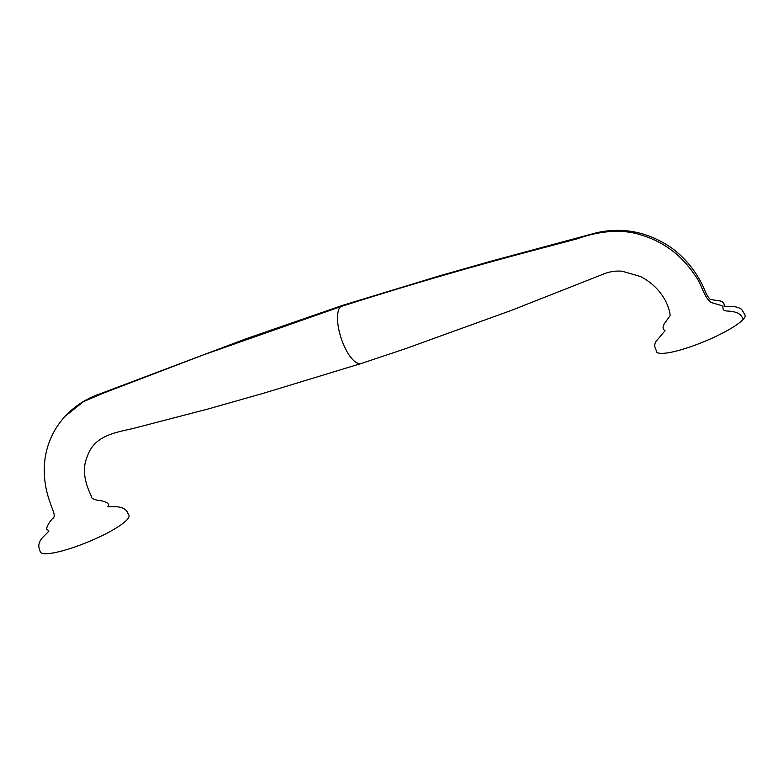 <?xml version="1.0" encoding="UTF-8"?>
<svg xmlns="http://www.w3.org/2000/svg" width="784" height="784" viewBox="0 0 784 784"><rect width="100%" height="100%" fill="white"/><g stroke="black" fill="none" stroke-linecap="round" stroke-linejoin="round"><path stroke-width="1.18" d="M361.434 363.433A30.527 11.339 -108 0 1 361.306 363.482A30.527 11.339 -108 0 1 361.228 363.502L263.336 393.303L207.897 409.042L132.868 428.544C115.415 432.543 94.07 435.59 87.269 456.553C82.349 467.646 83.839 481.092 91.738 496.889C91.003 497.928 92.943 499.075 97.569 500.329C99.421 500.221 111.201 502.074 108.084 506.689L107.839 506.346C109.574 506.66 107.104 506.797 113.798 506.729C120.197 506.562 124.568 508.091 126.91 511.305L128.723 514.931A47.971 9.006 157.6 0 1 88.053 541.96A47.971 9.006 157.6 0 1 40.141 551.446A47.971 9.006 157.6 0 1 40.131 551.338M361.228 363.502A30.527 11.339 -108 0 1 342.049 340.815A30.527 11.339 -108 0 1 340.423 306.73A30.527 11.339 -108 0 1 342.373 305.437A30.527 11.339 -108 0 1 342.441 305.407A30.527 11.339 -108 0 1 342.608 305.358M361.297 363.482L404.769 348.949L511.315 310.415L603.161 274.204C609.09 271.695 615.391 270.696 622.075 271.205L640.361 276.468C651.749 282.279 660.334 290.776 666.106 301.967C668.683 307.798 670.026 312.326 670.134 315.55L665.881 321.567C662.451 325.948 662.176 328.996 665.038 330.711L655.855 341.55C652.935 347.136 656.933 350.066 656.218 351.114A47.971 9.006 -22.4 0 0 694.359 345.411A47.971 9.006 -22.4 0 0 743.056 319.519A47.971 9.006 -22.4 0 0 744.8 314.58L741.605 309.268C733.883 304.359 724.367 307.446 723.926 306.005L724.171 306.338C724.543 303.045 722.809 301.203 718.977 300.811L710.461 299.468C708.462 298.047 706.227 294.225 703.767 287.983C696.584 271.95 685.912 258.622 671.721 248.009C648.339 231.946 623.319 226.85 596.663 232.721L491.46 261.072L439.755 275.772L342.441 305.407M40.141 551.446L39.2 548.486C38.044 544.566 39.514 540.558 43.61 536.491L48.971 531.052L46.942 529.259C46.129 529.553 47.118 524.672 52.136 518.988C56.722 516.578 52.577 510.511 50.117 502.534C44.923 488.373 43.198 473.987 44.933 459.385C47.285 442.686 54.096 428.24 65.356 416.049L83.604 401.565L103.468 393.107L203.36 354.907L340.423 306.73C403.309 286.611 466.931 268.02 531.287 250.978L577.622 238.708C592.959 233.113 617.861 227.556 640.352 234.749C662.911 241.354 680.904 254.575 694.34 274.4C701.925 283.837 702.944 295.509 710.745 302.379L721.211 305.476C724.808 306.769 720.545 310.621 726.954 311.003C739.341 311.562 741.693 315.374 743.056 319.519M342.373 305.437L245.833 338.855L98.98 394.225C85.956 398.821 74.745 406.102 65.356 416.049M43.61 536.491L47.804 532.297"/></g></svg>
